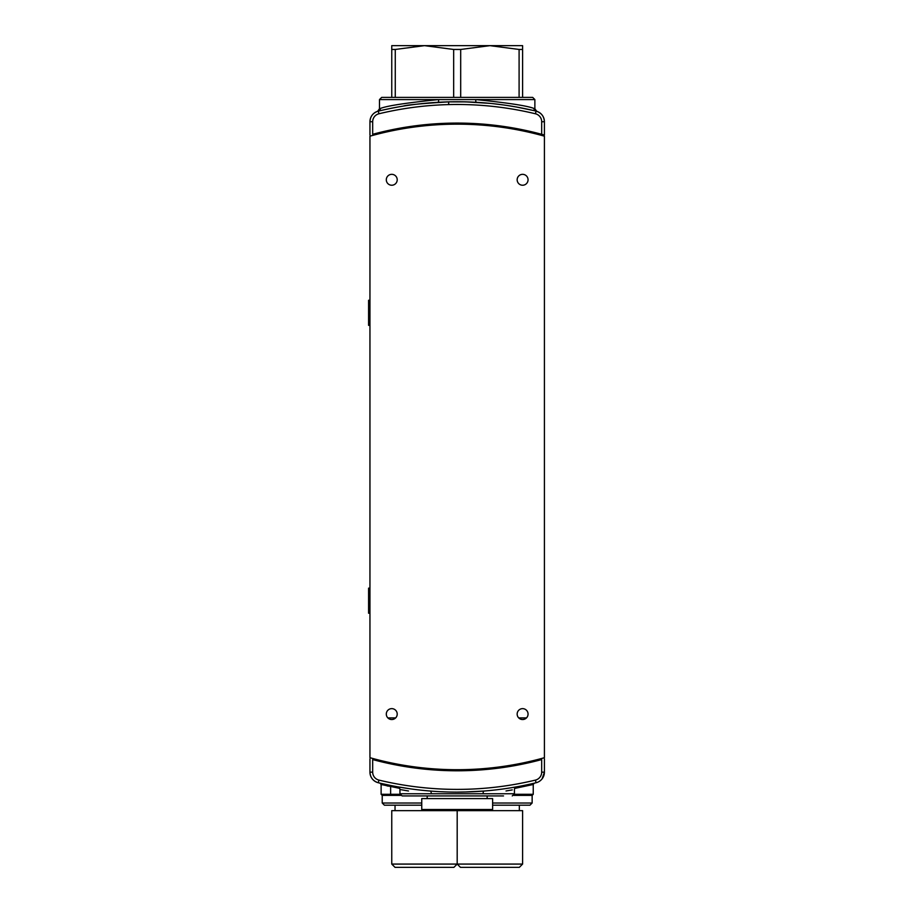 <?xml version="1.0" encoding="UTF-8"?>
<svg xmlns="http://www.w3.org/2000/svg" width="913" height="913" viewBox="0 0 913 913"><rect width="100%" height="100%" fill="white"/><g stroke="black" fill="none" stroke-linecap="round" stroke-linejoin="round"><path stroke-width="1.37" d="M492.621 798.59L421.749 798.59L421.749 809.5L492.621 809.5L492.621 798.59M544.41 136.174A322.78 322.78 0 0 0 369.948 136.174L369.948 757.699A322.78 322.78 0 0 0 544.41 757.699L544.41 136.174M391.757 174.337A5.455 5.455 0 0 0 386.302 179.781A5.455 5.455 0 0 0 391.757 185.236A5.455 5.455 0 0 0 397.212 179.781A5.455 5.455 0 0 0 391.757 174.337M522.601 174.337A5.455 5.455 0 0 0 517.157 179.781A5.455 5.455 0 0 0 522.601 185.236A5.455 5.455 0 0 0 528.056 179.781A5.455 5.455 0 0 0 522.601 174.337M522.601 708.636A5.455 5.455 0 0 0 517.157 714.08A5.455 5.455 0 0 0 522.601 719.535A5.455 5.455 0 0 0 528.056 714.08A5.455 5.455 0 0 0 522.601 708.636M391.757 708.636A5.455 5.455 0 0 0 386.302 714.08A5.455 5.455 0 0 0 391.757 719.535A5.455 5.455 0 0 0 397.212 714.08A5.455 5.455 0 0 0 391.757 708.636M518.71 717.903L526.504 717.903M395.649 717.903L387.865 717.903M380.687 110.553L378.302 111.124A2.728 2.693 76.5 0 0 380.356 108.476L380.356 108.476C386.895 105.828 406.308 102.861 438.594 99.574L379.488 99.574L381.668 97.394L391.757 97.394L391.757 45.65L522.601 45.65L522.601 97.394M453.67 97.394L453.67 49.462L460.688 49.462L460.688 97.394M391.757 49.462L395.272 49.462L395.272 97.394M519.098 97.394L519.098 49.462L522.601 49.462M519.098 49.462L489.893 45.65L460.688 49.462M453.67 49.462L424.465 45.65L395.272 49.462M492.621 803.018L532.142 803.018L529.962 805.198L492.621 805.198M519.337 867.35L460.449 867.35L457.185 864.075L522.601 864.075L519.337 867.35M513.688 795.383L532.142 795.383L513.688 795.383M391.757 864.075L457.185 864.075L453.909 867.35L395.032 867.35L391.757 864.075L391.757 810.653L522.601 810.653L522.601 864.075M390.581 786.116L393.891 786.116M421.749 805.198L384.396 805.198L382.216 803.018L421.749 803.018M399.689 788.364L381.12 784.495L381.12 794.299L382.216 795.383L400.67 795.383L382.216 795.383L382.216 803.018M519.885 107.643L517.306 107.163M503.793 104.995L504.98 105.166M394.587 107.62L397.052 107.163M410.177 105.052L409.332 105.178M383.403 109.937C378.016 111.169 378.016 111.169 383.403 109.937L394.484 107.643C387.466 109.024 387.466 109.024 394.484 107.643M438.103 102.302A2.728 0.651 86.8 0 0 438.594 99.574L475.764 99.574C508.05 102.861 527.463 105.828 534.002 108.476L534.002 108.476A2.728 2.693 -76.5 0 0 536.068 111.124L534.698 110.793M381.668 97.394L532.69 97.394L534.87 99.574L475.764 99.574A2.728 0.651 -86.8 0 0 476.266 102.302M532.713 110.336L533.979 110.621M530.967 109.937C536.342 111.169 536.342 111.169 530.967 109.937M511.976 106.239L512.741 106.376M513.266 106.456L511.691 106.193M399.517 106.73L398.319 106.935M448.694 104.596L448.625 101.868L440.1 102.188M437.316 102.347L423.758 103.42M448.625 101.868C421.452 103.546 406.319 104.961 403.204 106.113C406.274 104.961 421.395 103.557 448.591 101.868L465.721 101.868L490.521 103.409M461.59 101.788L459.947 101.765M380.39 110.621L379.34 110.872M379.534 110.827L380.344 110.633M381.634 110.336L383.312 109.959M541.683 134.302L541.683 121.726A8.183 8.183 0 0 0 535.429 113.771A334.204 334.204 0 0 0 378.941 113.771A8.183 8.183 0 0 0 372.675 121.726L369.948 121.726L369.948 135.056L369.948 121.726C370.29 116.282 373.075 112.744 378.302 111.124L378.302 111.124A336.931 336.931 0 0 1 536.068 111.124C541.283 112.744 544.068 116.271 544.41 121.726L544.41 135.056L541.683 134.302A323.853 323.853 0 0 0 372.675 134.302L375.403 133.583M533.192 110.45L516.142 106.958M516.073 106.947L507.023 105.463M502.743 104.858L492.826 103.648M491.068 103.466L488.158 103.18M474.326 102.199L472.66 102.119M472.272 102.096L461.248 101.788M458.121 101.765L457.242 101.754M416.693 104.196L413.395 104.618M403.763 106.022L398.467 106.912M397.977 107.004L390.718 108.385M389.029 108.727L381.166 110.45M380.961 110.496L385.024 109.571M538.967 133.583L544.41 135.056M536.068 111.124L536.068 111.124A10.899 10.899 0 0 1 544.41 121.726A10.899 10.899 0 0 0 536.068 111.124L535.429 113.771M374.307 134.976L374.307 133.869M540.051 133.869L540.051 134.976M377.583 133.024L377.583 134.131M536.776 134.131L536.776 133.024M369.948 121.726A10.899 10.899 0 0 1 378.302 111.124A10.899 10.899 0 0 0 369.948 121.726M457.185 792.107C436.437 791.697 436.437 791.697 457.185 792.107M441.093 791.731L448.043 791.993M451.479 792.062L453.327 792.085M381.44 783.491L391.939 785.739M519.885 786.23C500.233 789.562 500.233 789.562 519.885 786.23C539.526 782.11 539.526 782.11 519.885 786.23M504.079 788.832L511.257 787.748M394.484 786.23L391.415 785.637M383.654 783.993L390.855 785.522M463.302 792.062L484.152 791.035A2.728 1.233 -94.6 0 0 483.137 793.751C524.21 788.49 524.21 788.49 483.137 793.751L431.221 793.751C390.159 788.501 390.159 788.501 431.221 793.751A2.728 1.233 94.6 0 0 430.206 791.035C387.5 785.819 387.5 785.819 430.206 791.035M503.52 795.931L402.119 795.931L399.94 793.751L431.221 793.751M506.007 790.966L512.25 789.905M410.291 788.832L408.339 788.558M408.83 788.627L404.995 788.045M402.838 787.702L399.928 787.211M443.923 791.856L448.751 792.005M457.219 792.107L470.674 791.845M484.152 791.035C526.869 785.819 526.869 785.819 484.152 791.035M514.384 787.223L511.497 787.702M531.149 783.89L525.614 785.089M397.201 786.732L409.754 788.752M407.266 788.398L400.282 787.268M381.12 794.299L390.627 794.299L390.627 786.652A1.358 1.061 -78.5 0 0 389.828 785.317L398.216 786.915M398.296 786.926L399.848 787.2M400.396 787.291L401.184 787.428M505.734 788.592L506.43 788.49M510.664 787.839L517.557 786.664M523.434 785.534L528.616 784.45M530.807 783.97L533.991 783.24M532.45 783.594L529.574 784.244M528.81 784.404L526.014 785.009M533.922 783.263L532.313 783.628M386.998 785.865L387.957 786.07L388.345 785.009L385.754 784.45M375.403 760.289L372.675 759.57A323.853 323.853 0 0 0 541.683 759.57L538.967 760.289M372.675 759.57L372.675 772.147L369.948 772.147L369.948 758.817L369.948 772.147C370.29 777.602 373.075 781.129 378.302 782.749A10.899 10.899 0 0 1 369.948 772.147A10.899 10.899 0 0 0 378.302 782.749A336.931 336.931 0 0 0 536.068 782.749A336.931 336.931 0 0 1 378.302 782.749L378.941 780.101A334.204 334.204 0 0 0 535.429 780.101A8.183 8.183 0 0 0 541.683 772.147L541.683 759.57M544.41 758.817L544.41 772.147L544.41 758.817M541.683 772.147L544.41 772.147L542.082 778.892M540.051 758.897L540.051 760.004M374.307 760.004L374.307 758.897M536.776 760.849L536.776 759.742M377.583 759.742L377.583 760.849M399.94 793.751L399.94 789.505L408.499 790.989M514.361 794.299L533.238 794.299L533.238 784.495L514.647 788.421M388.139 786.116L389.029 786.116M544.41 772.147A10.899 10.899 0 0 1 536.068 782.749A10.899 10.899 0 0 0 544.41 772.147M369.948 325.359L368.59 325.359L368.59 300.274L369.948 300.274M369.948 613.216L368.59 613.216L368.59 588.143L369.948 588.143M372.675 121.726L372.675 134.302M541.683 121.726L544.41 121.726M378.941 113.771L378.302 111.124M483.137 793.751L514.43 793.751L512.25 795.931M372.675 772.147A8.183 8.183 0 0 0 378.941 780.101M391.472 795.383A1.096 0.856 -90 0 1 390.627 794.299L400.008 794.299M535.429 780.101L536.068 782.749M487.165 798.59L487.165 795.931M427.193 798.59L427.193 795.931M533.238 794.299L532.142 795.383L532.142 803.018M519.337 805.198L519.337 810.653M457.185 810.653L457.185 864.075M460.449 809.5L460.449 810.653M453.909 809.5L453.909 810.653M395.032 805.198L395.032 810.653M377.651 111.295L379.488 108.727L379.488 99.574M536.707 111.295L534.87 108.727L534.87 99.574M516.667 786.823C515.32 787.28 514.567 788.17 514.43 789.505L514.43 793.751M533.238 784.495L534.288 783.171M381.12 784.495L380.082 783.171M399.94 789.505C399.78 788.159 399.038 787.268 397.691 786.823L397.726 786.823"/></g></svg>
